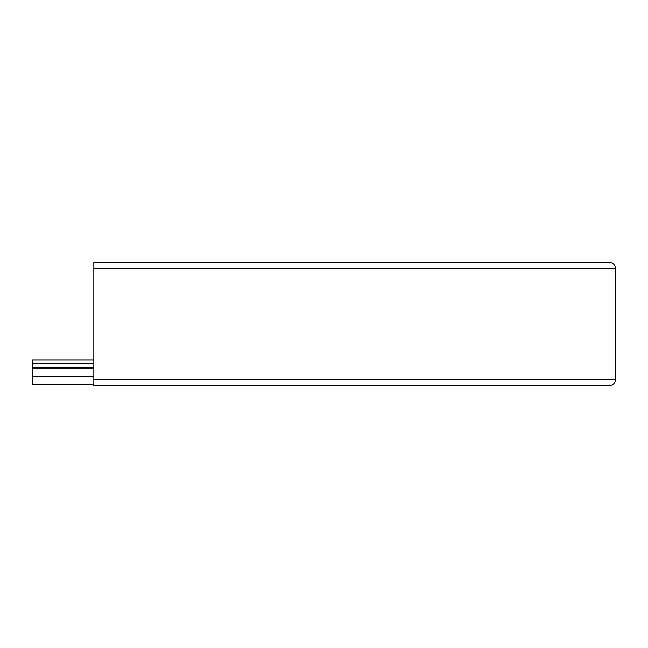 <?xml version="1.0" encoding="UTF-8"?>
<svg xmlns="http://www.w3.org/2000/svg" width="648" height="648" viewBox="0 0 648 648"><rect width="100%" height="100%" fill="white"/><g stroke="black" fill="none" stroke-linecap="round" stroke-linejoin="round"><path stroke-width="0.97" d="M609.8 385.447C613.3 385.082 615.227 383.146 615.6 379.655C615.227 383.146 613.3 385.082 609.8 385.447L93.847 385.447L93.847 262.553L609.8 262.553C613.3 262.918 615.227 264.854 615.6 268.345C615.227 264.854 613.3 262.918 609.8 262.553M93.847 379.655L615.6 379.655L615.6 268.345L93.847 268.345M615.6 379.655L615.6 268.345M93.847 376.642L32.4 376.642L32.4 384.288L93.847 384.288M32.4 376.642L32.4 359.94L93.847 359.94M93.847 368.283L32.4 368.283M93.847 363.625L32.4 363.625M32.4 367.675L93.847 367.675M32.4 363.22L93.847 363.22"/></g></svg>
